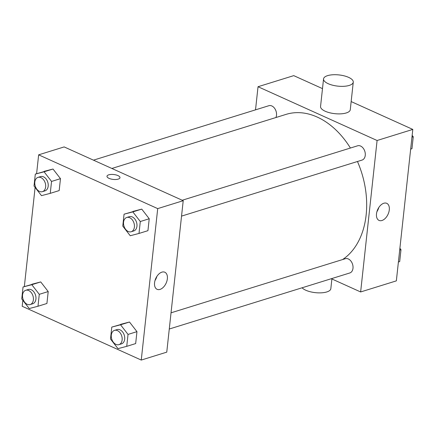 <?xml version="1.0" encoding="UTF-8"?>
<svg xmlns="http://www.w3.org/2000/svg" width="435" height="435" viewBox="0 0 435 435"><rect width="100%" height="100%" fill="white"/><g stroke="black" fill="none" stroke-linecap="round" stroke-linejoin="round"><path stroke-width="0.65" d="M255.519 109.848L258.031 86.723L293.745 75.636L322.493 88.62M351.159 101.572L412.804 129.418L396.35 280.869L360.637 291.956L331.318 278.71M350.414 148.036A78.485 54.897 -107.2 0 0 317.186 117.053A78.485 54.897 -107.2 0 0 286.061 114.383L111.866 168.465M342.568 259.565A78.485 54.897 -107.2 0 0 357.461 161.499M258.031 86.723L377.091 140.505L360.637 291.956M169.275 329.018L349.794 272.973A7.477 5.231 -107.2 0 0 352.986 266.296A7.477 5.231 -107.2 0 0 348.326 258.95A7.477 5.231 -107.2 0 0 345.363 258.694L171.037 312.814M275.904 117.537A7.477 5.231 -107.2 0 0 271.837 105.961A7.477 5.231 -107.2 0 0 268.873 105.705L93.481 160.156M182.232 200.247L357.624 145.796A7.477 5.231 72.8 0 1 364.834 151.385A7.477 5.231 72.8 0 1 362.061 160.075L181.542 216.119M377.091 140.505L412.804 129.418M383.833 203.243A9.374 5.693 -65.7 0 1 386.753 203.33A9.374 5.693 -65.7 0 1 388.08 214.216A9.374 5.693 -65.7 0 1 379.037 220.414A9.374 5.693 -65.7 0 1 376.917 211.687A9.374 5.693 -65.7 0 1 383.833 203.243M353.269 82.15L350.278 109.685A14.948 5.628 -173.8 0 1 341.029 113.834A14.948 5.628 -173.8 0 1 325.211 111.24A14.948 5.628 -173.8 0 1 320.557 106.455L323.548 78.92A14.948 5.628 -173.8 0 1 339.017 74.934A14.948 5.628 -173.8 0 1 353.269 82.15A14.948 5.628 -173.8 0 1 344.025 86.299A14.948 5.628 -173.8 0 1 328.207 83.699A14.948 5.628 -173.8 0 1 323.548 78.92M302.08 287.785A14.948 5.628 6.2 0 0 318.376 292.864A14.948 5.628 6.2 0 0 330.834 288.671L331.889 278.971M378.798 207.522A9.374 5.693 -65.7 0 1 376.922 211.676M36.6 173.695L38.65 154.833L64.157 146.916L183.217 200.693L166.763 352.143L141.255 360.066L22.196 306.283L22.843 300.329M24.338 286.594L35.11 187.431M120.723 324.314L129.489 322.02L136.96 331.649L135.666 343.574L136.96 331.649L129.489 322.02L111.795 327.087L120.56 324.793L128.031 334.423L126.737 346.347L117.972 348.642L110.501 339.012L111.795 327.087M44.239 171.325L53.005 169.03L60.476 178.66L59.176 190.584L60.476 178.66L53.005 169.03L35.311 174.098L44.076 171.803L51.547 181.433L50.248 193.352L41.483 195.647L34.017 186.022L35.311 174.098M38.65 154.833L157.709 208.615L141.255 360.066M31.972 284.224L40.738 281.929L48.209 291.559L46.915 303.483L48.209 291.559L40.738 281.929L23.044 286.997L31.809 284.702L39.28 294.332L37.986 306.251L29.221 308.546L21.75 298.921L23.044 286.997M132.99 211.415L141.756 209.121L149.227 218.751L147.933 230.675L149.227 218.751L141.756 209.121L124.062 214.189L132.827 211.894L140.298 221.524L139.004 233.443L130.239 235.743L122.768 226.113L124.062 214.189M157.709 208.615L183.217 200.693M161.896 272.141A9.374 5.693 -65.7 0 1 164.821 272.234A9.374 5.693 -65.7 0 1 166.148 283.12A9.374 5.693 -65.7 0 1 157.1 289.318A9.374 5.693 -65.7 0 1 154.985 280.591A9.374 5.693 -65.7 0 1 161.896 272.141M109.022 178.355A6.541 2.463 -173.8 0 1 106.983 176.267A6.541 2.463 -173.8 0 1 113.752 174.522A6.541 2.463 -173.8 0 1 119.984 177.676A6.541 2.463 -173.8 0 1 115.938 179.492A6.541 2.463 -173.8 0 1 109.022 178.355M106.983 176.267A6.541 2.463 -173.8 0 1 113.752 174.527A6.541 2.463 -173.8 0 1 119.984 177.681M156.866 276.426A9.374 5.693 -65.7 0 1 154.99 280.58M131.196 231.746L133.746 230.958A7.477 5.231 -107.2 0 0 136.943 224.281A7.477 5.231 -107.2 0 0 132.278 216.934A7.477 5.231 -107.2 0 0 129.315 216.679L126.764 217.467A7.477 5.231 -107.2 0 0 123.986 226.156A7.477 5.231 -107.2 0 0 131.196 231.746A7.477 5.231 -107.2 0 0 134.393 225.074A7.477 5.231 -107.2 0 0 129.728 217.723A7.477 5.231 -107.2 0 0 126.764 217.467M132.827 211.894L141.756 209.121M140.298 221.524L149.227 218.751M139.004 233.443L147.933 230.675M118.934 344.645L121.485 343.857A7.477 5.231 -107.2 0 0 124.676 337.179A7.477 5.231 -107.2 0 0 120.016 329.833A7.477 5.231 -107.2 0 0 117.053 329.578L114.503 330.366A7.477 5.231 -107.2 0 0 111.724 339.055A7.477 5.231 -107.2 0 0 118.934 344.645A7.477 5.231 -107.2 0 0 122.126 337.973A7.477 5.231 -107.2 0 0 117.466 330.622A7.477 5.231 -107.2 0 0 114.503 330.366M120.56 324.793L129.489 322.02M128.031 334.423L136.96 331.649M126.737 346.347L135.666 343.574M42.445 191.656L44.995 190.862A7.477 5.231 -107.2 0 0 48.187 184.19A7.477 5.231 -107.2 0 0 43.527 176.844A7.477 5.231 -107.2 0 0 40.564 176.588L38.014 177.377A7.477 5.231 -107.2 0 0 35.235 186.066A7.477 5.231 -107.2 0 0 42.445 191.656A7.477 5.231 -107.2 0 0 45.637 184.984A7.477 5.231 -107.2 0 0 40.977 177.632A7.477 5.231 -107.2 0 0 38.014 177.377M44.076 171.803L53.005 169.03M51.547 181.433L60.476 178.66M50.248 193.352L59.176 190.584M30.178 304.554L32.734 303.76A7.477 5.231 -107.2 0 0 35.926 297.089A7.477 5.231 -107.2 0 0 31.266 289.743A7.477 5.231 -107.2 0 0 28.297 289.487L25.747 290.275A7.477 5.231 -107.2 0 0 22.973 298.965A7.477 5.231 -107.2 0 0 30.178 304.554A7.477 5.231 -107.2 0 0 33.375 297.883A7.477 5.231 -107.2 0 0 28.71 290.531A7.477 5.231 -107.2 0 0 25.747 290.275M31.809 284.702L40.738 281.929M39.28 294.332L48.209 291.559M37.986 306.251L46.915 303.483M412.157 135.372L413.25 136.78L411.956 148.705L410.662 149.107M411.961 137.183L413.25 136.78M399.89 248.271L400.983 249.679L399.689 261.604L398.4 262.006M399.694 250.081L400.983 249.679"/></g></svg>
